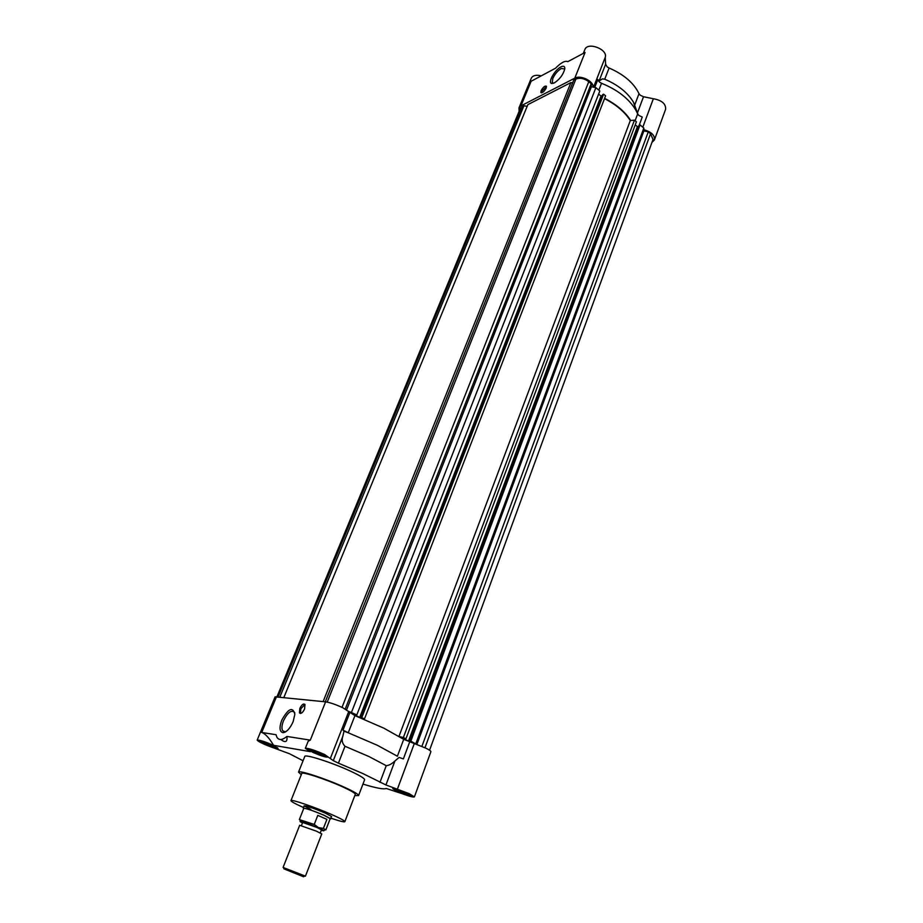 <?xml version="1.0" encoding="UTF-8"?>
<svg xmlns="http://www.w3.org/2000/svg" width="923" height="923" viewBox="0 0 923 923"><rect width="100%" height="100%" fill="white"/><g stroke="black" fill="none" stroke-linecap="round" stroke-linejoin="round"><path stroke-width="1.38" d="M310.901 809.483L304.14 805.825C306.782 805.871 313.739 808.248 325 812.955L331.645 816.555L330.099 818.909M344.856 821.666L355.297 794.311C355.343 793.238 351.132 790.769 342.675 786.881C326.177 779.312 301.613 771.282 301.786 773.439L290.953 800.645C290.618 798.868 315.251 807.256 331.957 814.663C340.529 818.47 344.821 820.801 344.856 821.666C344.198 822.266 339.583 821.112 330.999 818.216M303.482 807.498C295.21 803.818 291.033 801.533 290.953 800.645M303.067 760.748L289.384 753.699L274.546 748.218C264.624 744.699 258.832 742.011 257.171 740.131L275.1 696.83L325.6 701.849C330.18 702.588 335.914 704.549 342.791 707.745L354.94 715.625L383.818 728.155L403.709 739.323L425.838 748.149C429.299 749.868 430.983 751.057 430.891 751.703L414.381 796.907C413.354 797.403 409.189 796.295 401.874 793.584L386.16 788.461C383.933 789.569 376.203 788.115 362.947 784.1M257.171 740.131C259.063 739.785 264.543 741.515 273.612 745.322L310.463 751.68L305.34 748.334C307.855 747.976 314.212 749.995 324.411 754.403L333.295 760.644L338.418 763.159L362.635 773.451L385.941 784.965L409.143 793.642L414.381 796.907M354.94 715.625L348.248 732.781L377.311 745.265L397.386 756.225L403.709 739.323M281.769 720.159C279.115 727.612 279.531 731.789 283.003 732.689C286.684 732.135 290.064 728.466 293.122 721.717L294.852 714.31C292.764 706.418 288.403 708.368 281.769 720.159M294.806 713.018L294.472 712.279C291.287 709.683 287.63 712.51 283.499 720.759C281.803 725.143 281.503 728.455 282.611 730.693L284.607 731.904L285.911 731.651M304.89 704.387L300.806 708.864L300.494 713.479M299.848 708.414L299.467 712.902C300.956 714.125 302.663 712.821 304.59 708.979L304.971 704.503C303.471 703.28 301.775 704.584 299.848 708.414M358.586 795.568L364.597 779.785C364.7 778.47 360.039 775.608 350.625 771.201C332.222 762.594 304.671 753.791 304.775 756.468L298.51 772.147C298.302 769.724 325.9 778.747 344.441 787.25C353.924 791.599 358.643 794.38 358.586 795.568L354.824 795.568M301.279 774.697L298.51 772.147M312.955 752.418C320.766 755.799 325.657 757.345 327.619 757.079L322.923 754.149C315.043 750.745 310.14 749.188 308.19 749.464L312.955 752.418M333.295 760.644L342.825 736.289C341.51 740.154 342.237 743.476 344.994 746.269L369.073 756.595L386.241 765.675C388.918 765.502 391.802 763.944 394.906 761.002L385.941 784.965M264.601 744.053C271.847 747.169 276.335 748.622 278.065 748.403L273.37 745.576C266.078 742.438 261.567 740.973 259.848 741.192L264.601 744.053M396.913 791.184C404.655 794.507 409.547 796.053 411.612 795.845L407.551 793.319C399.763 789.973 394.848 788.415 392.806 788.634L396.913 791.184M327.065 756.387C324.481 756.225 319.946 754.726 313.474 751.887L309.067 749.338M277.5 747.757L265.074 743.557L260.724 741.111M411.035 795.176C408.301 794.934 403.766 793.434 397.432 790.676L393.659 788.519M348.663 711.725L330.492 758.083L348.663 711.725M397.421 789.05L414.277 743.626L397.444 789.061M273.612 745.322C269.181 737.915 265.213 733.635 261.717 732.458L276.554 696.611M409.65 742.034L403.374 758.914L399.105 757.425L394.906 761.002M403.374 758.914L399.105 757.425M342.825 736.289L344.002 731.154L348.248 732.781L342.998 730.116L349.736 712.925M344.002 731.154L342.998 730.116M325.6 701.849L310.301 740.131L308.155 741.284L305.34 748.334M310.301 740.131L286.903 736.439C282.392 740.154 279.081 740.465 276.969 737.373L276.035 734.72L261.717 732.458M280.777 739.496C285.484 743.061 287.526 742.034 286.903 736.439M312.447 750.134L312.378 750.884L318.043 753.491L323.788 755.302L323.904 754.61M263.759 741.873L269.32 745.057L274.593 746.73L274.512 746.107M397.052 789.327L396.659 789.834L401.92 792.257L407.666 794.103L408.128 793.595M318.527 752.268L318.043 753.491M312.655 750.203L312.378 750.884M269.735 744.019L269.32 745.057M264.14 742L263.897 742.588M407.897 793.48L407.666 794.103M402.336 791.138L401.92 792.257M399.417 736.531L403.363 737.546L405.947 738.804L402.301 738.065L408.497 741.077L410.827 741.181L416.411 744.319M348.433 711.264L356.809 714.898L353.232 714.217L359.693 717.367L364.585 718.682L363.489 719.063M409.939 741.054L639.12 125.274L640.043 124.87L643.816 128.043L643.862 130.881L648.281 131.816L650.553 133.72L653.023 139.488L429.564 750.226M277.015 696.657L520.295 108.464L523.941 105.718L527.148 106.387M283.892 697.396L527.875 104.622L570.887 82.585L572.618 82.932M325.288 701.815L573.725 80.163L575.871 79.066C579.967 77.52 584.271 78.397 588.782 81.674L591.182 83.705L591.401 86.75L595.889 87.662L599.823 90.985L356.809 714.898M598.623 94.077L601.023 96.096L602.361 95.45M361.043 717.275L602.696 94.608L603.607 94.169L605.592 95.842L364.585 718.682M604.519 98.634C616.218 104.668 624.813 111.983 630.305 120.567L634.459 120.163L636.397 121.79L405.947 738.804M635.243 124.859L637.401 126.67L638.831 126.036M648.281 131.816L421.892 746.395M416.884 744.48L643.862 130.881M415.869 743.638L643.816 128.043M410.827 741.181L640.043 124.87M408.497 741.077L637.401 126.67M403.363 737.546L634.459 120.163M399.013 736.277L630.305 120.567M361.897 717.379L603.607 94.169M359.693 717.367L601.023 96.096M351.49 712.314L595.889 87.662M346.621 709.833L591.401 86.75M345.237 709.014L591.182 83.705M323.131 701.584L570.887 82.585M279.9 696.969L523.941 105.718M635.105 120.705L637.655 113.875L638.889 115.467L642.246 117.048L639.189 125.24M594.712 87.431L597.85 79.436L599.385 82.009L601.519 83.266L598.831 90.154M564.772 69.006L561.311 68.475C557.7 70.725 554.861 74.082 552.785 78.524L552.3 82.505L553.535 83.255M560.849 66.918C554.642 69.929 547.443 83.012 551.746 83.497L554.377 82.885C559.834 79.193 563.307 74.498 564.795 68.798C564.911 66.214 563.607 65.579 560.849 66.918M546.485 86.474L541.813 91.273L541.513 92.865M541.109 90.696L540.878 92.531C542.378 93.154 544.155 91.665 546.185 88.054L546.416 86.231C544.905 85.608 543.139 87.097 541.109 90.696M583.324 53.372L584.824 49.634C587.443 41.489 608.049 49.231 605.257 57.318L593.547 87.189L605.246 57.33L605.626 64.252L607.138 66.837L609.099 68.014C623.833 74.417 633.801 82.966 639.004 93.65L640.181 95.161L643.504 96.742L653.357 98.738L642.812 127.201L653.334 98.738M638.001 114.498L633.674 102.545C627.952 92.819 618.306 85.054 604.738 79.216L602.442 78.859L598.635 81.247M519.13 111.268L518.98 107.899L520.953 105.868L574.787 78.167C580.579 74.728 593.524 81.039 593.224 87.12M643.85 129.739C651.407 131.874 654.926 135.289 654.407 139.961L651.926 142.477M604.623 98.346C616.472 104.449 625.183 111.845 630.732 120.521M520.953 105.868L531.14 81.247L555.542 68.221C560.976 62.626 565.084 60.433 567.841 61.645L585.067 52.449L574.787 78.167M541.224 75.859C536.136 74.636 532.813 75.421 531.267 78.236L518.98 107.899M654.407 139.961L665.61 109.295C665.945 103.814 661.86 100.284 653.357 98.738M637.655 113.875L635.889 110.229C629.14 98.853 617.683 89.866 601.519 83.266M303.679 808.606L303.24 808.121C305.871 808.179 312.828 810.567 324.111 815.263L330.757 818.851M323.823 815.194C312.989 810.682 306.321 808.398 303.794 808.329L299.352 819.589L314.247 824.435L317.777 815.367L326.904 819.347L323.408 828.393L325.854 829.915L330.203 818.632L323.823 815.194M302.502 822.935L300.713 822.001C296.964 819.832 309.297 823.904 318.181 827.781C323.338 830.042 325.023 831.046 323.223 830.769L321.273 830.25M323.408 828.393L318.389 827.573L314.247 824.435M320.246 832.915L321.458 829.8L316.866 827.423L302.675 822.474L301.452 825.589M316.37 831.15L299.663 825.289L283.084 867.435L305.444 876.158L321.769 833.919L316.37 831.15M284.999 869.281L303.494 876.746L284.999 869.281M317.777 815.367L326.904 819.347M379.964 782.358L386.241 765.675M344.994 746.269L338.418 763.159M342.006 707.364L588.782 81.674M575.871 79.066L327.227 702.115M278.146 696.784L522.003 106.71M650.553 133.72L424.972 747.745M634.816 104.784L639.004 93.65M605.626 64.252L599.292 80.439M637.493 112.802L643.504 96.742M609.099 68.014L604.738 79.216M284.607 731.904L283.003 732.689M299.467 712.902L300.425 713.364M284.607 732.354L284.861 731.743M282.611 730.693L285.369 731.985M553.212 83.22L551.746 83.497M553.154 83.208L552.3 82.505M633.674 102.545L635.889 110.229M304.14 805.825L303.24 808.121M300.494 821.435L299.998 820.155M303.702 876.642L304.89 876.042M323.754 830.504L324.988 829.904M284.042 868.981L283.557 867.724"/></g></svg>
